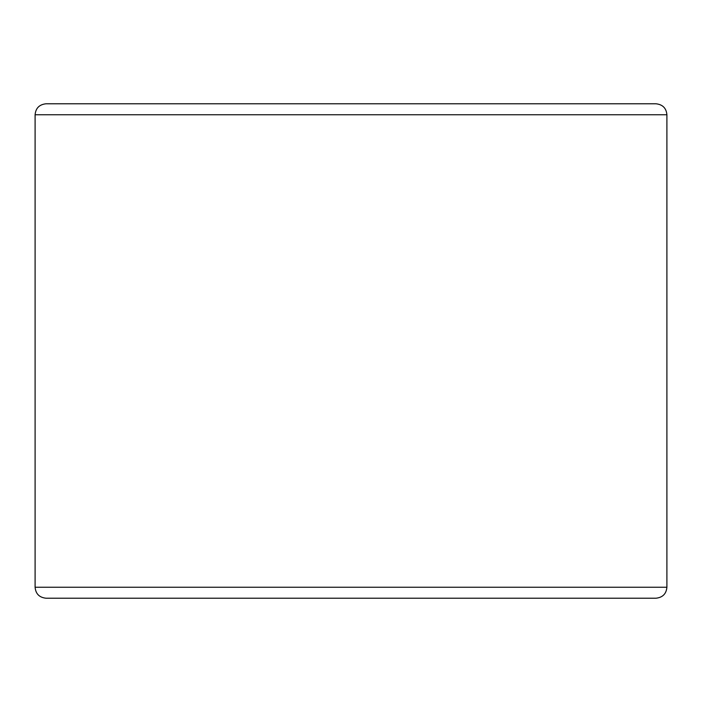 <?xml version="1.0" encoding="UTF-8"?>
<svg xmlns="http://www.w3.org/2000/svg" width="702" height="702" viewBox="0 0 702 702"><rect width="100%" height="100%" fill="white"/><g stroke="black" fill="none" stroke-linecap="round" stroke-linejoin="round"><path stroke-width="1.05" d="M202.667 598.227L499.333 598.227M351 598.227L655.914 598.227C662.644 597.516 666.312 593.848 666.9 587.241L35.1 587.241C35.688 593.848 39.356 597.516 46.086 598.227L351 598.227M666.9 114.759L35.1 114.759C35.688 108.152 39.356 104.484 46.086 103.773L655.914 103.773C662.644 104.484 666.312 108.152 666.9 114.759L666.9 587.241M35.1 114.759L35.1 587.241"/></g></svg>
